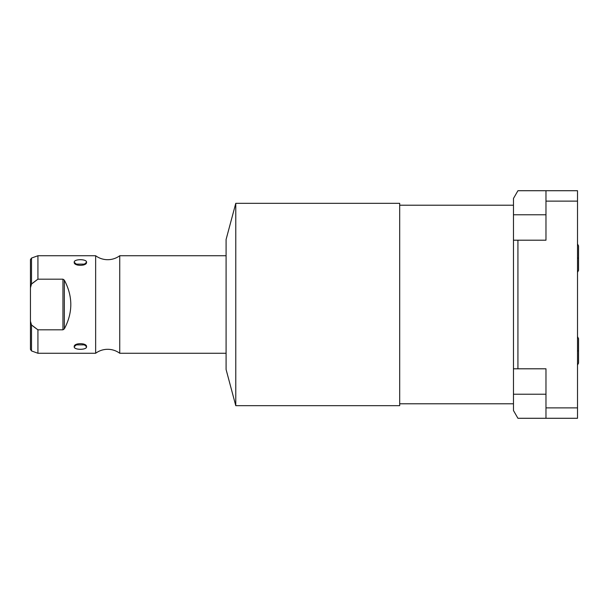 <?xml version="1.0" encoding="UTF-8"?>
<svg xmlns="http://www.w3.org/2000/svg" width="609" height="609" viewBox="0 0 609 609"><rect width="100%" height="100%" fill="white"/><g stroke="black" fill="none" stroke-linecap="round" stroke-linejoin="round"><path stroke-width="0.91" d="M513.471 198.458L513.471 410.542L513.471 394.221L545.976 394.221L513.471 394.221L513.471 240.197L517.932 240.197L517.932 368.803L545.976 368.803L545.976 407.878L545.976 368.803L513.471 368.803L517.932 368.803L517.932 240.197L513.471 240.197L513.471 198.458L517.932 190.716L513.471 198.458M513.471 403.782L399.687 403.782L513.471 403.782M399.687 205.218L513.471 205.218L399.687 205.218M399.687 203.33L399.687 405.67L235.774 405.67L399.687 405.67L399.687 203.33L235.774 203.33L226.091 239.482L235.774 203.33L235.774 405.67L226.091 369.518L235.774 405.67L235.774 203.33L399.687 203.33M226.091 369.518L226.091 239.482L226.091 369.518M226.091 353.266L119.737 353.266L119.737 255.734L226.091 255.734L119.737 255.734A20.287 20.287 0 0 1 95.643 255.734A20.287 20.287 0 0 0 119.737 255.734L119.737 353.266L226.091 353.266M119.737 353.266A20.287 20.287 0 0 0 95.643 353.266A20.287 20.287 0 0 1 119.737 353.266M37.925 255.734L37.925 279.181L31.516 284.03L31.516 258.071L37.925 255.734L95.643 255.734L95.643 353.266L37.925 353.266L37.925 329.819L62.955 329.819L64.341 328.852C72.958 312.615 72.958 296.385 64.341 280.148L62.955 279.181L37.925 279.181L37.925 255.734L95.643 255.734L95.643 353.266L37.925 353.266L31.516 350.929L31.516 324.97L37.925 329.819L37.925 353.266M86.562 262.273C87.087 258.871 73.704 258.848 74.207 262.273C73.681 266.316 87.064 266.346 86.562 262.273C86.737 258.817 74.032 258.817 74.207 262.273L77.427 265.06L74.207 262.273L75.44 264.123L85.321 264.123L86.562 262.273L83.334 265.06L86.562 262.273M86.562 346.727C87.087 342.684 73.704 342.654 74.207 346.727C73.681 350.129 87.064 350.152 86.562 346.727L85.321 344.877L75.44 344.877L74.207 346.727L77.427 343.94L74.207 346.727C74.032 350.183 86.737 350.183 86.562 346.727L83.334 343.94L86.562 346.727M32.749 283.033L36.548 280.163M36.829 279.957L37.773 279.295M37.857 329.766L36.829 329.043M34.964 327.672L33.35 326.439M30.45 287.783L30.45 259.594L31.516 258.071L31.516 284.03L30.45 287.783L30.45 321.217L31.516 324.97L31.516 350.929L30.45 349.406L30.45 287.783L31.516 284.03L37.925 279.181L62.955 279.181L62.955 329.819L37.925 329.819L31.516 324.97L30.45 321.217M62.955 329.819L64.341 328.852L64.341 280.148L62.955 279.181L62.955 329.819M64.341 280.148C72.958 296.385 72.958 312.615 64.341 328.852L64.341 280.148M31.516 324.97L32.62 325.861M34.241 327.124L35.87 328.342M37.925 279.181L36.761 280.011M36.616 280.117L33.312 282.591M577.507 272.33L578.55 270.366L578.55 258.14L577.507 258.14L578.55 258.14L578.55 245.922L577.507 243.958M577.507 190.716L577.507 418.284L545.976 418.284L545.976 407.878L577.507 407.878L577.507 201.122L545.976 201.122L545.976 190.716L577.507 190.716L577.507 201.122L545.976 201.122L545.976 190.716L577.507 190.716M545.976 240.197L545.976 201.122L545.976 240.197L517.932 240.197L545.976 240.197M517.932 190.716L545.976 190.716L517.932 190.716M545.976 214.779L513.471 214.779L545.976 214.779M517.932 418.284L513.471 410.542L517.932 418.284L545.976 418.284L517.932 418.284M577.507 407.878L577.507 418.284L545.976 418.284L545.976 407.878L577.507 407.878M577.507 365.042L578.55 363.078L578.55 350.86L577.507 350.86L578.55 350.86L578.55 338.634L577.507 336.67"/></g></svg>
